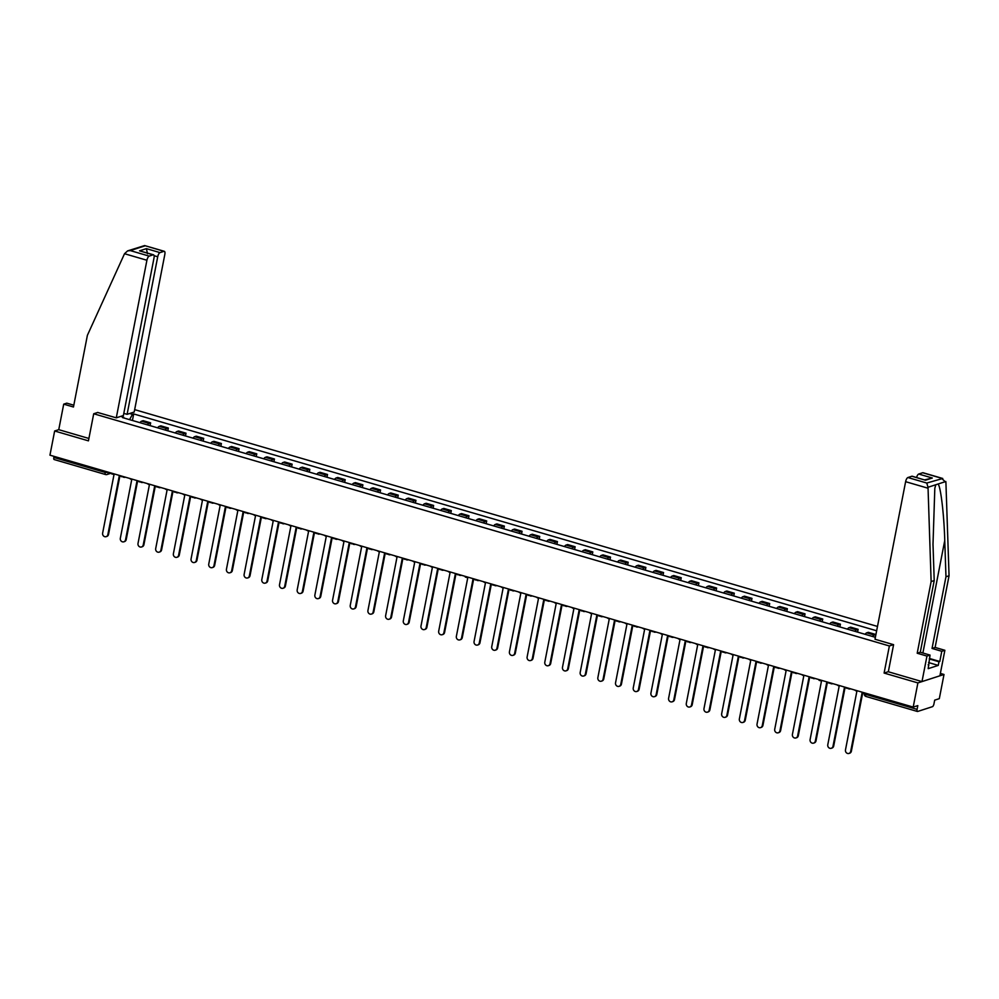 <?xml version="1.0" encoding="UTF-8"?>
<svg xmlns="http://www.w3.org/2000/svg" width="999" height="999" viewBox="0 0 999 999"><rect width="100%" height="100%" fill="white"/><g stroke="black" fill="none" stroke-linecap="round" stroke-linejoin="round"><path stroke-width="1.5" d="M877.484 626.435L134.665 409.64M888.336 671.69L884.103 673.064L917.894 682.916L944.005 674.475L940.371 673.413M944.005 674.475L939.31 698.651L934.689 700.149L933.953 703.908A2.535 0.937 106.3 0 1 932.442 706.68L917.656 711.463A2.535 0.937 106.3 0 1 917.419 711.475L866.058 696.478A2.535 0.937 -73.7 0 1 865.721 694.38L917.082 709.365A2.535 0.937 106.3 0 0 917.419 711.475M73.814 405.207L66.796 403.159L63.711 404.158L58.754 429.67L54.645 430.994L49.95 455.169L913.198 707.092L917.894 682.916M884.103 673.064L889.372 645.966L93.706 413.761L88.436 440.846L54.645 430.994M54.408 459.528A2.535 0.937 -73.7 0 1 54.171 459.54A2.535 0.937 -73.7 0 1 53.846 457.442L105.195 472.427L109.316 472.49M54.046 456.368L53.846 457.442M917.082 709.365L917.819 705.606L913.198 707.092M872.614 636.5A5.844 2.148 -73.7 0 1 874.2 635.014L875.798 634.502L868.318 632.317L866.72 632.829A5.844 2.148 106.3 0 0 865.122 634.315M875.261 637.275L875.798 634.502M854.919 631.331A5.844 2.148 -73.7 0 1 856.518 629.857L858.104 629.333L850.624 627.147L849.038 627.672A5.844 2.148 106.3 0 0 847.439 629.158M857.567 632.105L858.104 629.333M837.237 626.173A5.844 2.148 -73.7 0 1 838.835 624.687L840.421 624.175L832.941 621.99L831.343 622.502A5.844 2.148 106.3 0 0 829.757 623.988M839.884 626.947L840.421 624.175M819.555 621.016A5.844 2.148 -73.7 0 1 821.141 619.53L822.739 619.018L815.246 616.833L813.661 617.345A5.844 2.148 106.3 0 0 812.062 618.831M822.202 621.79L822.739 619.018M801.86 615.846A5.844 2.148 -73.7 0 1 803.458 614.373L805.044 613.848L797.564 611.663L795.978 612.187A5.844 2.148 106.3 0 0 794.38 613.673M804.507 616.62L805.044 613.848M784.178 610.689A5.844 2.148 -73.7 0 1 785.763 609.203L787.362 608.691L779.882 606.505L778.283 607.017A5.844 2.148 106.3 0 0 776.698 608.503M786.825 611.463L787.362 608.691M766.495 605.531A5.844 2.148 -73.7 0 1 768.081 604.045L769.68 603.533L762.187 601.348L760.601 601.86A5.844 2.148 106.3 0 0 759.003 603.346M769.143 606.306L769.68 603.533M748.8 600.362A5.844 2.148 -73.7 0 1 750.399 598.876L751.985 598.364L744.505 596.178L742.919 596.703A5.844 2.148 106.3 0 0 741.32 598.176M751.448 601.136L751.985 598.364M731.118 595.204A5.844 2.148 -73.7 0 1 732.704 593.718L734.302 593.206L726.822 591.021L725.224 591.533A5.844 2.148 106.3 0 0 723.638 593.019M733.766 595.978L734.302 593.206M713.423 590.047A5.844 2.148 -73.7 0 1 715.022 588.561L716.62 588.036L709.128 585.864L707.542 586.376A5.844 2.148 106.3 0 0 705.943 587.862M716.071 590.821L716.62 588.036M695.741 584.877A5.844 2.148 -73.7 0 1 697.339 583.391L698.925 582.879L691.445 580.694L689.847 581.218A5.844 2.148 106.3 0 0 688.261 582.692M698.388 585.651L698.925 582.879M678.059 579.72A5.844 2.148 -73.7 0 1 679.645 578.234L681.243 577.722L673.763 575.536L672.165 576.048A5.844 2.148 106.3 0 0 670.579 577.534M680.706 580.494L681.243 577.722M660.364 574.562A5.844 2.148 -73.7 0 1 661.962 573.076L663.561 572.552L656.068 570.379L654.482 570.891A5.844 2.148 106.3 0 0 652.884 572.377M663.011 575.324L663.561 572.552M642.682 569.393A5.844 2.148 -73.7 0 1 644.28 567.907L645.866 567.395L638.386 565.209L636.788 565.721A5.844 2.148 106.3 0 0 635.202 567.207M645.329 570.167L645.866 567.395M624.999 564.235A5.844 2.148 -73.7 0 1 626.585 562.749L628.184 562.237L620.704 560.052L619.105 560.564A5.844 2.148 106.3 0 0 617.507 562.05M627.647 565.009L628.184 562.237M607.305 559.078A5.844 2.148 -73.7 0 1 608.903 557.592L610.501 557.067L603.009 554.895L601.423 555.407A5.844 2.148 106.3 0 0 599.825 556.893M609.952 559.84L610.501 557.067M589.622 553.908A5.844 2.148 -73.7 0 1 591.221 552.422L592.807 551.91L585.327 549.725L583.728 550.237A5.844 2.148 106.3 0 0 582.142 551.723M592.27 554.682L592.807 551.91M571.94 548.751A5.844 2.148 -73.7 0 1 573.526 547.265L575.124 546.753L567.644 544.567L566.046 545.079A5.844 2.148 106.3 0 0 564.447 546.565M574.587 549.525L575.124 546.753M554.245 543.593A5.844 2.148 -73.7 0 1 555.844 542.107L557.43 541.583L549.949 539.398L548.364 539.922A5.844 2.148 106.3 0 0 546.765 541.408M556.893 544.355L557.43 541.583M536.563 538.424A5.844 2.148 -73.7 0 1 538.161 536.938L539.747 536.426L532.267 534.24L530.669 534.752A5.844 2.148 106.3 0 0 529.083 536.238M539.21 539.198L539.747 536.426M518.881 533.266A5.844 2.148 -73.7 0 1 520.467 531.78L522.065 531.268L514.585 529.083L512.986 529.595A5.844 2.148 106.3 0 0 511.388 531.081M521.528 534.04L522.065 531.268M501.186 528.096A5.844 2.148 -73.7 0 1 502.784 526.623L504.37 526.098L496.89 523.913L495.304 524.438A5.844 2.148 106.3 0 0 493.706 525.924M503.833 528.871L504.37 526.098M483.504 522.939A5.844 2.148 -73.7 0 1 485.102 521.453L486.688 520.941L479.208 518.756L477.609 519.268A5.844 2.148 106.3 0 0 476.024 520.754M486.151 523.713L486.688 520.941M465.821 517.782A5.844 2.148 -73.7 0 1 467.407 516.296L469.006 515.784L461.526 513.598L459.927 514.11A5.844 2.148 106.3 0 0 458.329 515.596M468.469 518.556L469.006 515.784M448.126 512.612A5.844 2.148 -73.7 0 1 449.725 511.138L451.311 510.614L443.831 508.429L442.245 508.953A5.844 2.148 106.3 0 0 440.646 510.439M450.774 513.386L451.311 510.614M430.444 507.455A5.844 2.148 -73.7 0 1 432.03 505.969L433.628 505.457L426.148 503.271L424.55 503.783A5.844 2.148 106.3 0 0 422.964 505.269M433.091 508.229L433.628 505.457M412.762 502.297A5.844 2.148 -73.7 0 1 414.348 500.811L415.946 500.299L408.454 498.114L406.868 498.626A5.844 2.148 106.3 0 0 405.269 500.112M415.409 503.071L415.946 500.299M395.067 497.127A5.844 2.148 -73.7 0 1 396.665 495.641L398.251 495.129L390.771 492.944L389.185 493.469A5.844 2.148 106.3 0 0 387.587 494.955M397.714 497.902L398.251 495.129M377.385 491.97A5.844 2.148 -73.7 0 1 378.971 490.484L380.569 489.972L373.089 487.787L371.491 488.299A5.844 2.148 106.3 0 0 369.905 489.785M380.032 492.744L380.569 489.972M359.69 486.813A5.844 2.148 -73.7 0 1 361.288 485.327L362.887 484.815L355.394 482.629L353.808 483.141A5.844 2.148 106.3 0 0 352.21 484.627M362.337 487.587L362.887 484.815M342.008 481.643A5.844 2.148 -73.7 0 1 343.606 480.157L345.192 479.645L337.712 477.46L336.114 477.984A5.844 2.148 106.3 0 0 334.528 479.458M344.655 482.417L345.192 479.645M324.325 476.486A5.844 2.148 -73.7 0 1 325.911 475L327.51 474.488L320.03 472.302L318.431 472.814A5.844 2.148 106.3 0 0 316.845 474.3M326.973 477.26L327.51 474.488M306.631 471.328A5.844 2.148 -73.7 0 1 308.229 469.842L309.827 469.318L302.335 467.145L300.749 467.657A5.844 2.148 106.3 0 0 299.151 469.143M309.278 472.102L309.827 469.318M288.948 466.158A5.844 2.148 -73.7 0 1 290.547 464.672L292.133 464.16L284.653 461.975L283.054 462.5A5.844 2.148 106.3 0 0 281.468 463.973M291.596 466.933L292.133 464.16M271.266 461.001A5.844 2.148 -73.7 0 1 272.852 459.515L274.45 459.003L266.97 456.818L265.372 457.33A5.844 2.148 106.3 0 0 263.773 458.816M273.913 461.775L274.45 459.003M253.571 455.844A5.844 2.148 -73.7 0 1 255.17 454.358L256.768 453.833L249.275 451.66L247.69 452.172A5.844 2.148 106.3 0 0 246.091 453.658M256.219 456.605L256.768 453.833M235.889 450.674A5.844 2.148 -73.7 0 1 237.487 449.188L239.073 448.676L231.593 446.491L229.995 447.003A5.844 2.148 106.3 0 0 228.409 448.489M238.536 451.448L239.073 448.676M218.207 445.517A5.844 2.148 -73.7 0 1 219.792 444.031L221.391 443.519L213.911 441.333L212.312 441.845A5.844 2.148 106.3 0 0 210.714 443.331M220.854 446.291L221.391 443.519M200.512 440.359A5.844 2.148 -73.7 0 1 202.11 438.873L203.696 438.349L196.216 436.176L194.63 436.688A5.844 2.148 106.3 0 0 193.032 438.174M203.159 441.121L203.696 438.349M182.829 435.189A5.844 2.148 -73.7 0 1 184.428 433.703L186.014 433.191L178.534 431.006L176.935 431.518A5.844 2.148 106.3 0 0 175.349 433.004M185.477 435.964L186.014 433.191M165.147 430.032A5.844 2.148 -73.7 0 1 166.733 428.546L168.332 428.034L160.851 425.849L159.253 426.361A5.844 2.148 106.3 0 0 157.655 427.847M167.795 430.806L168.332 428.034M147.452 424.875A5.844 2.148 -73.7 0 1 149.051 423.389L150.637 422.864L143.157 420.679L141.571 421.203A5.844 2.148 106.3 0 0 139.972 422.689M150.1 425.636L150.637 422.864M123.913 417.994L123.689 417.182L122.452 417.57L875.374 637.3M123.689 417.182L120.854 416.346M129.62 413.511L132.455 414.335L129.558 419.642M876.647 630.769L133.691 413.936L132.455 414.335M97.802 412.437L93.706 413.761M893.481 644.642L889.372 645.966M132.417 420.479L133.691 413.936M854.545 689.984L856.855 691.345L845.479 749.899A2.922 2.635 -107.9 0 0 848.988 753.433A2.922 2.635 -107.9 0 0 850.686 751.423L851.373 751.198A2.922 2.635 72.1 0 1 849.312 753.308M850.686 751.423L862.075 692.869L864.285 693.506M851.373 751.198L862.674 693.044M929.382 658.453L939.797 661.488L941.782 651.286L932.042 648.438L945.966 576.76L949.05 575.761L945.916 482.417L941.558 478.259L922.676 472.752A3.809 1.399 -73.7 0 1 923.039 472.739L942.744 478.484L926.772 483.041L928.021 487.262L931.13 581.555L934.215 580.569L920.279 652.247L930.032 655.082L928.183 668.668L938.261 665.409L938.973 661.763L929.282 658.94M945.966 576.76L944.754 540.496C944.055 514.685 940.721 486.575 938.061 484.016L935.788 484.752L934.814 488.374L933.004 544.293L934.215 580.569M941.782 651.286L944.867 650.287L939.909 675.799L921.99 681.593L888.323 671.765L893.593 644.68L874.999 639.248L905.618 481.68A3.809 1.399 -73.7 0 1 907.904 477.534L911.862 476.248A3.809 1.399 -73.7 0 1 912.224 476.236L925.474 480.219L911.862 476.248M932.042 648.438L935.114 647.439L944.867 650.287M949.05 575.761L935.114 647.439M931.13 581.555L917.207 653.234L926.96 656.081L930.032 655.082M926.96 656.081L921.99 681.593M939.797 661.488L938.973 661.763M917.207 653.234L920.279 652.247M916.595 477.51A3.809 1.399 -73.7 0 1 918.705 474.038L922.676 472.752M928.146 664.81L928.883 665.022M938.261 665.409L928.583 662.574M918.705 474.038L932.317 478.009L924.712 479.87M124.525 253.721L127.61 250.886L130.307 250.599L149.188 256.106A3.809 1.399 106.3 0 0 146.915 260.252L124.525 253.721L87.388 335.327L73.464 407.005L63.711 404.158M123.801 413.374L127.098 414.335L134.191 412.038L164.823 254.458A3.809 1.399 106.3 0 0 164.323 251.311A3.809 1.399 106.3 0 0 163.961 251.323L160.002 252.61A3.809 1.399 106.3 0 0 157.717 256.755L154.096 255.707M127.098 414.335L157.717 256.755M97.677 412.475L116.284 417.832L123.389 415.534L154.008 257.954A3.809 1.399 106.3 0 0 153.509 254.807A3.809 1.399 106.3 0 0 153.159 254.82L149.188 256.106M116.284 417.832L146.915 260.252M58.754 429.67L88.899 438.461M147.515 253.783L146.391 248.639L160.002 252.61M153.159 254.82L139.548 250.849L153.509 254.807M163.961 251.323L144.618 245.567L127.61 250.886M836.862 684.827L839.172 686.176L827.784 744.742A2.922 2.635 -107.9 0 0 831.293 748.276A2.922 2.635 -107.9 0 0 833.004 746.253L833.69 746.041A2.922 2.635 72.1 0 1 831.63 748.139M833.004 746.253L844.392 687.699L847.539 687.999M846.952 687.762L846.827 688.411M833.69 746.041L844.992 687.874M819.18 679.657L819.043 680.307L821.49 681.018L810.102 739.572A2.922 2.635 -107.9 0 0 813.611 743.119A2.922 2.635 -107.9 0 0 815.321 741.096L815.996 740.871A2.922 2.635 72.1 0 1 813.948 742.981M815.321 741.096L826.697 682.542L829.857 682.841M829.27 682.604L829.133 683.254M815.996 740.871L827.309 682.717M801.485 674.5L803.795 675.861L792.419 734.415A2.922 2.635 -107.9 0 0 795.928 737.949A2.922 2.635 -107.9 0 0 797.627 735.938L798.313 735.714A2.922 2.635 72.1 0 1 796.253 737.824M797.627 735.938L809.015 677.372L812.175 677.672M811.575 677.447L811.45 678.084M798.313 735.714L809.615 677.559M783.803 669.33L786.113 670.691L774.725 729.258A2.922 2.635 -107.9 0 0 778.233 732.791A2.922 2.635 -107.9 0 0 779.944 730.769L780.619 730.556A2.922 2.635 72.1 0 1 778.571 732.654M779.944 730.769L791.333 672.215L794.48 672.514M793.893 672.277L793.768 672.926M780.619 730.556L791.932 672.389M766.108 664.173L768.431 665.534L757.042 724.088A2.922 2.635 -107.9 0 0 760.551 727.634A2.922 2.635 -107.9 0 0 762.262 725.611L762.936 725.386A2.922 2.635 72.1 0 1 760.876 727.497M762.262 725.611L773.638 667.057L776.797 667.357M776.211 667.12L776.073 667.769M762.936 725.386L774.237 667.232M748.426 659.015L750.736 660.376L739.36 718.93A2.922 2.635 -107.9 0 0 742.869 722.464A2.922 2.635 -107.9 0 0 744.567 720.454L745.254 720.229A2.922 2.635 72.1 0 1 743.194 722.339M744.567 720.454L755.956 661.887L759.103 662.187M758.516 661.962L758.391 662.599M745.254 720.229L756.555 662.075M730.744 653.846L733.054 655.207L721.665 713.761A2.922 2.635 -107.9 0 0 725.174 717.307A2.922 2.635 -107.9 0 0 726.885 715.284L727.559 715.072A2.922 2.635 72.1 0 1 725.511 717.17M726.885 715.284L738.273 656.73L741.42 657.03M740.833 656.793L740.709 657.442M727.559 715.072L738.873 656.905M713.049 648.688L715.371 650.049L703.983 708.603A2.922 2.635 -107.9 0 0 707.492 712.15A2.922 2.635 -107.9 0 0 709.203 710.127L709.877 709.902A2.922 2.635 72.1 0 1 707.816 712.012M709.203 710.127L720.579 651.573L723.738 651.872M723.139 651.635L723.014 652.285M709.877 709.902L721.178 651.748M695.366 643.531L697.677 644.892L686.301 703.446A2.922 2.635 -107.9 0 0 689.809 706.98A2.922 2.635 -107.9 0 0 691.508 704.969L692.195 704.745A2.922 2.635 72.1 0 1 690.134 706.842M691.508 704.969L702.896 646.403L706.043 646.703M705.456 646.478L705.331 647.115M692.195 704.745L703.496 646.578M677.684 638.361L679.994 639.722L668.606 698.276A2.922 2.635 -107.9 0 0 672.115 701.822A2.922 2.635 -107.9 0 0 673.826 699.799L674.5 699.587A2.922 2.635 72.1 0 1 672.452 701.685M673.826 699.799L685.202 641.246L688.361 641.545M687.774 641.308L687.649 641.957M674.5 699.587L685.814 641.42M659.989 633.204L662.312 634.565L650.923 693.119A2.922 2.635 -107.9 0 0 654.432 696.665A2.922 2.635 -107.9 0 0 656.143 694.642L656.818 694.417A2.922 2.635 72.1 0 1 654.757 696.528M656.143 694.642L667.519 636.088L670.679 636.388M670.079 636.151L669.954 636.8M656.818 694.417L668.119 636.263M642.307 628.046L644.617 629.395L633.241 687.961A2.922 2.635 -107.9 0 0 636.738 691.495A2.922 2.635 -107.9 0 0 638.448 689.485L639.135 689.26A2.922 2.635 72.1 0 1 637.075 691.358M638.448 689.485L649.837 630.918L652.984 631.218M652.397 630.981L652.272 631.63M639.135 689.26L650.436 631.093M624.625 622.877L626.935 624.238L615.546 682.792A2.922 2.635 -107.9 0 0 619.055 686.338A2.922 2.635 -107.9 0 0 620.766 684.315L621.44 684.103A2.922 2.635 72.1 0 1 619.392 686.201M620.766 684.315L632.142 625.761L635.302 626.061M634.715 625.824L634.59 626.473M621.44 684.103L632.754 625.936M606.93 617.719L609.24 619.08L597.864 677.634A2.922 2.635 -107.9 0 0 601.373 681.181A2.922 2.635 -107.9 0 0 603.084 679.158L603.758 678.933A2.922 2.635 72.1 0 1 601.698 681.043M603.084 679.158L614.46 620.604L617.619 620.903M617.02 620.666L616.895 621.316M603.758 678.933L615.059 620.779M589.248 612.562L591.558 613.91L580.182 672.477A2.922 2.635 -107.9 0 0 583.678 676.011A2.922 2.635 -107.9 0 0 585.389 674L586.076 673.776A2.922 2.635 72.1 0 1 584.015 675.873M585.389 674L596.778 615.434L599.924 615.734M599.338 615.496L599.213 616.146M586.076 673.776L597.377 615.609M571.565 607.392L573.876 608.753L562.487 667.307A2.922 2.635 -107.9 0 0 565.996 670.853A2.922 2.635 -107.9 0 0 567.707 668.831L568.381 668.618A2.922 2.635 72.1 0 1 566.333 670.716M567.707 668.831L579.083 610.277L582.242 610.576M581.655 610.339L581.53 610.988M568.381 668.618L579.695 610.451M553.871 602.235L556.181 603.596L544.805 662.15A2.922 2.635 -107.9 0 0 548.314 665.696A2.922 2.635 -107.9 0 0 550.024 663.673L550.699 663.448A2.922 2.635 72.1 0 1 548.638 665.559M550.024 663.673L561.401 605.119L564.56 605.419M563.96 605.182L563.836 605.831M550.699 663.448L562 605.294M536.188 597.077L538.498 598.426L527.122 656.992A2.922 2.635 -107.9 0 0 530.619 660.526A2.922 2.635 -107.9 0 0 532.33 658.516L533.016 658.291A2.922 2.635 72.1 0 1 530.956 660.389M532.33 658.516L543.718 599.949L546.865 600.249M546.278 600.012L546.153 600.661M533.016 658.291L544.318 600.124M518.506 591.908L520.816 593.269L509.428 651.823A2.922 2.635 -107.9 0 0 512.937 655.369A2.922 2.635 -107.9 0 0 514.647 653.346L515.322 653.134A2.922 2.635 72.1 0 1 513.274 655.232M514.647 653.346L526.023 594.792L529.183 595.092M528.596 594.855L528.471 595.504M515.322 653.134L526.635 594.967M500.811 586.75L503.121 588.111L491.745 646.665A2.922 2.635 -107.9 0 0 495.254 650.212A2.922 2.635 -107.9 0 0 496.965 648.189L497.639 647.964A2.922 2.635 72.1 0 1 495.579 650.074M496.965 648.189L508.341 589.635L511.5 589.922M510.901 589.697L510.776 590.347M497.639 647.964L508.941 589.81M483.129 581.593L485.439 582.941L474.063 641.508A2.922 2.635 -107.9 0 0 477.559 645.042A2.922 2.635 -107.9 0 0 479.27 643.019L479.957 642.807A2.922 2.635 72.1 0 1 477.897 644.904M479.27 643.019L490.659 584.465L493.806 584.765M493.219 584.527L493.094 585.177M479.957 642.807L491.258 584.64M465.447 576.423L465.309 577.072L467.757 577.784L456.368 636.338A2.922 2.635 -107.9 0 0 459.877 639.884A2.922 2.635 -107.9 0 0 461.588 637.861L462.262 637.649A2.922 2.635 72.1 0 1 460.214 639.747M461.588 637.861L472.964 579.308L476.123 579.607M475.536 579.37L475.412 580.019M462.262 637.649L473.576 579.482M447.752 571.266L450.062 572.627L438.686 631.181A2.922 2.635 -107.9 0 0 442.195 634.715A2.922 2.635 -107.9 0 0 443.893 632.704L444.58 632.479A2.922 2.635 72.1 0 1 442.52 634.59M443.893 632.704L455.282 574.15L458.441 574.437M457.842 574.213L457.717 574.85M444.58 632.479L455.881 574.325M430.07 566.096L432.38 567.457L420.991 626.023A2.922 2.635 -107.9 0 0 424.5 629.557A2.922 2.635 -107.9 0 0 426.211 627.534L426.885 627.322A2.922 2.635 72.1 0 1 424.837 629.42M426.211 627.534L437.599 568.98L440.746 569.28M440.159 569.043L440.035 569.692M426.885 627.322L438.199 569.155M412.375 560.938L414.697 562.3L403.309 620.854A2.922 2.635 -107.9 0 0 406.818 624.4A2.922 2.635 -107.9 0 0 408.529 622.377L409.203 622.152A2.922 2.635 72.1 0 1 407.142 624.263M408.529 622.377L419.905 563.823L423.064 564.123M422.477 563.886L422.34 564.535M409.203 622.152L420.504 563.998M394.692 555.781L397.003 557.142L385.626 615.696A2.922 2.635 -107.9 0 0 389.135 619.23A2.922 2.635 -107.9 0 0 390.834 617.22L391.521 616.995A2.922 2.635 72.1 0 1 389.46 619.105M390.834 617.22L402.222 558.653L405.369 558.953M404.782 558.728L404.657 559.365M391.521 616.995L402.822 558.841M377.01 550.611L379.32 551.972L367.932 610.526A2.922 2.635 -107.9 0 0 371.441 614.073A2.922 2.635 -107.9 0 0 373.151 612.05L373.826 611.838A2.922 2.635 72.1 0 1 371.778 613.935M373.151 612.05L384.54 553.496L387.687 553.796M387.1 553.558L386.975 554.208M373.826 611.838L385.139 553.671M359.315 545.454L361.638 546.815L350.249 605.369A2.922 2.635 -107.9 0 0 353.758 608.915A2.922 2.635 -107.9 0 0 355.469 606.893L356.144 606.668A2.922 2.635 72.1 0 1 354.083 608.778M355.469 606.893L366.845 548.339L370.005 548.638M369.405 548.401L369.28 549.05M356.144 606.668L367.445 548.513M341.633 540.297L343.943 541.658L332.567 600.212A2.922 2.635 -107.9 0 0 336.076 603.746A2.922 2.635 -107.9 0 0 337.774 601.735L338.461 601.51A2.922 2.635 72.1 0 1 336.401 603.621M337.774 601.735L349.163 543.169L352.31 543.468M351.723 543.244L351.598 543.881M338.461 601.51L349.762 543.344M323.951 535.127L326.261 536.488L314.872 595.042A2.922 2.635 -107.9 0 0 318.381 598.588A2.922 2.635 -107.9 0 0 320.092 596.565L320.766 596.353A2.922 2.635 72.1 0 1 318.718 598.451M320.092 596.565L331.481 538.011L334.628 538.311M334.041 538.074L333.916 538.723M320.766 596.353L332.08 538.186M306.256 529.97L308.579 531.331L297.19 589.885A2.922 2.635 -107.9 0 0 300.699 593.431A2.922 2.635 -107.9 0 0 302.41 591.408L303.084 591.183A2.922 2.635 72.1 0 1 301.024 593.294M302.41 591.408L313.786 532.854L316.945 533.154M316.346 532.917L316.221 533.566M303.084 591.183L314.385 533.029M288.574 524.812L290.884 526.161L279.508 584.727A2.922 2.635 -107.9 0 0 283.017 588.261A2.922 2.635 -107.9 0 0 284.715 586.251L285.402 586.026A2.922 2.635 72.1 0 1 283.341 588.124M284.715 586.251L296.104 527.684L299.25 527.984M298.664 527.759L298.539 528.396M285.402 586.026L296.703 527.859M270.891 519.642L273.202 521.003L261.813 579.557A2.922 2.635 -107.9 0 0 265.322 583.104A2.922 2.635 -107.9 0 0 267.033 581.081L267.707 580.869A2.922 2.635 72.1 0 1 265.659 582.966M267.033 581.081L278.409 522.527L281.568 522.827M280.981 522.589L280.856 523.239M267.707 580.869L279.021 522.702M253.197 514.485L255.507 515.846L244.131 574.4A2.922 2.635 -107.9 0 0 247.64 577.946A2.922 2.635 -107.9 0 0 249.35 575.923L250.025 575.699A2.922 2.635 72.1 0 1 247.964 577.809M249.35 575.923L260.727 517.37L263.886 517.669M263.286 517.432L263.162 518.081M250.025 575.699L261.326 517.544M235.514 509.328L237.824 510.676L226.448 569.243A2.922 2.635 -107.9 0 0 229.945 572.777A2.922 2.635 -107.9 0 0 231.656 570.766L232.342 570.541A2.922 2.635 72.1 0 1 230.282 572.639M231.656 570.766L243.044 512.2L246.191 512.499M245.604 512.262L245.479 512.912M232.342 570.541L243.644 512.375M217.832 504.158L220.142 505.519L208.754 564.073A2.922 2.635 -107.9 0 0 212.263 567.619A2.922 2.635 -107.9 0 0 213.973 565.596L214.648 565.384A2.922 2.635 72.1 0 1 212.6 567.482M213.973 565.596L225.349 507.042L228.509 507.342M227.922 507.105L227.797 507.754M214.648 565.384L225.961 507.217M200.137 499.001L202.447 500.362L191.071 558.916A2.922 2.635 -107.9 0 0 194.58 562.462A2.922 2.635 -107.9 0 0 196.291 560.439L196.965 560.214A2.922 2.635 72.1 0 1 194.905 562.325M196.291 560.439L207.667 501.885L210.826 502.185M210.227 501.948L210.102 502.597M196.965 560.214L208.267 502.06M182.455 493.843L184.765 495.192L173.389 553.758A2.922 2.635 -107.9 0 0 176.885 557.292A2.922 2.635 -107.9 0 0 178.596 555.282L179.283 555.057A2.922 2.635 72.1 0 1 177.223 557.155M178.596 555.282L189.985 496.715L193.132 497.015M192.545 496.778L192.42 497.427M179.283 555.057L190.584 496.89M164.773 488.673L167.083 490.034L155.694 548.588A2.922 2.635 -107.9 0 0 159.203 552.135A2.922 2.635 -107.9 0 0 160.914 550.112L161.588 549.9A2.922 2.635 72.1 0 1 159.54 551.997M160.914 550.112L172.29 491.558L175.449 491.858M174.862 491.62L174.738 492.27M161.588 549.9L172.902 491.733M147.078 483.516L149.388 484.877L138.012 543.431A2.922 2.635 -107.9 0 0 141.521 546.977A2.922 2.635 -107.9 0 0 143.232 544.954L143.906 544.73A2.922 2.635 72.1 0 1 141.846 546.84M143.232 544.954L154.608 486.401L157.767 486.688M157.168 486.463L157.043 487.112M143.906 544.73L155.207 486.575M129.395 478.359L131.706 479.707L120.33 538.274A2.922 2.635 -107.9 0 0 123.826 541.808A2.922 2.635 -107.9 0 0 125.537 539.785L126.224 539.572A2.922 2.635 72.1 0 1 124.163 541.67M125.537 539.785L136.925 481.231L140.072 481.53M139.485 481.293L139.361 481.943M126.224 539.572L137.525 481.406M111.713 473.189L111.576 473.838L114.023 474.55L102.635 533.104A2.922 2.635 -107.9 0 0 106.144 536.65A2.922 2.635 -107.9 0 0 107.855 534.627L108.529 534.415A2.922 2.635 72.1 0 1 106.481 536.513M107.855 534.627L119.231 476.073L122.39 476.373M121.803 476.136L121.678 476.785M108.529 534.415L119.843 476.248M108.604 472.29L108.516 472.752A2.535 2.285 -107.9 0 1 105.769 474.525A2.535 0.937 -73.7 0 1 105.532 474.525A2.535 0.937 -73.7 0 1 105.195 472.427L105.407 471.353M159.253 426.361L166.733 428.546M176.935 431.518L184.428 433.703M194.63 436.688L202.11 438.873M212.312 441.845L219.792 444.031M229.995 447.003L237.487 449.188M247.69 452.172L255.17 454.358M265.372 457.33L272.852 459.515M283.054 462.5L290.547 464.672M300.749 467.657L308.229 469.842M318.431 472.814L325.911 475M336.114 477.984L343.606 480.157M353.808 483.141L361.288 485.327M371.491 488.299L378.971 490.484M389.185 493.469L396.665 495.641M406.868 498.626L414.348 500.811M424.55 503.783L432.03 505.969M442.245 508.953L449.725 511.138M459.927 514.11L467.407 516.296M477.609 519.268L485.102 521.453M495.304 524.438L502.784 526.623M512.986 529.595L520.467 531.78M530.669 534.752L538.161 536.938M548.364 539.922L555.844 542.107M566.046 545.079L573.526 547.265M583.728 550.237L591.221 552.422M601.423 555.407L608.903 557.592M619.105 560.564L626.585 562.749M636.788 565.721L644.28 567.907M654.482 570.891L661.962 573.076M672.165 576.048L679.645 578.234M689.847 581.218L697.339 583.391M707.542 586.376L715.022 588.561M725.224 591.533L732.704 593.718M742.919 596.703L750.399 598.876M760.601 601.86L768.081 604.045M778.283 607.017L785.763 609.203M795.978 612.187L803.458 614.373M813.661 617.345L821.141 619.53M831.343 622.502L838.835 624.687M849.038 627.672L856.518 629.857M866.72 632.829L874.2 635.014M141.571 421.203L149.051 423.389M847.489 687.924A2.535 2.535 0 0 0 850.336 688.873L850.524 688.811A2.535 2.285 72.1 0 1 849.088 688.885M829.794 682.754A2.535 2.535 0 0 0 832.654 683.703L832.841 683.641A2.535 2.285 72.1 0 1 831.393 683.716M812.112 677.597A2.535 2.535 0 0 0 814.959 678.546L815.147 678.483A2.535 2.285 72.1 0 1 813.71 678.558M794.43 672.439A2.535 2.535 0 0 0 797.277 673.388L797.464 673.326A2.535 2.285 72.1 0 1 796.028 673.401M776.735 667.27A2.535 2.535 0 0 0 779.595 668.219L779.782 668.156A2.535 2.285 72.1 0 1 778.333 668.231M762.075 662.999A2.535 2.285 72.1 0 1 760.651 663.074M741.358 656.955A2.535 2.535 0 0 0 744.218 657.904L744.405 657.841A2.535 2.285 72.1 0 1 742.969 657.916M723.676 651.785A2.535 2.535 0 0 0 726.535 652.734L726.723 652.672A2.535 2.285 72.1 0 1 725.274 652.747M705.993 646.628A2.535 2.535 0 0 0 708.84 647.577L709.028 647.514A2.535 2.285 72.1 0 1 707.592 647.589M691.333 642.345A2.535 2.285 72.1 0 1 689.909 642.419M670.616 636.301A2.535 2.535 0 0 0 673.476 637.25L673.663 637.187A2.535 2.285 72.1 0 1 672.215 637.262M652.934 631.143A2.535 2.535 0 0 0 655.781 632.092L655.968 632.03A2.535 2.285 72.1 0 1 654.532 632.105M635.239 625.986A2.535 2.535 0 0 0 638.099 626.922L638.286 626.873A2.535 2.285 72.1 0 1 636.85 626.935M617.557 620.816A2.535 2.535 0 0 0 620.416 621.765L620.591 621.703A2.535 2.285 72.1 0 1 619.155 621.778M599.875 615.659A2.535 2.535 0 0 0 602.722 616.608L602.909 616.545A2.535 2.285 72.1 0 1 601.473 616.62M582.18 610.501A2.535 2.535 0 0 0 585.039 611.438L585.227 611.388A2.535 2.285 72.1 0 1 583.778 611.45M567.519 606.218A2.535 2.285 72.1 0 1 566.096 606.293M546.815 600.174A2.535 2.535 0 0 0 549.662 601.123L549.85 601.061A2.535 2.285 72.1 0 1 548.414 601.136M529.12 595.017A2.535 2.535 0 0 0 531.98 595.953L532.167 595.904A2.535 2.285 72.1 0 1 530.719 595.966M511.438 589.847A2.535 2.535 0 0 0 514.298 590.796L514.473 590.734A2.535 2.285 72.1 0 1 513.036 590.809M496.778 585.576A2.535 2.285 72.1 0 1 495.354 585.651M476.061 579.52A2.535 2.535 0 0 0 478.921 580.469L479.108 580.419A2.535 2.285 72.1 0 1 477.659 580.481M458.379 574.363A2.535 2.535 0 0 0 461.226 575.312L461.413 575.249A2.535 2.285 72.1 0 1 459.977 575.324M443.718 570.079A2.535 2.285 72.1 0 1 442.295 570.167M426.036 564.922A2.535 2.285 72.1 0 1 424.6 564.997M405.319 558.878A2.535 2.535 0 0 0 408.166 559.827L408.354 559.765A2.535 2.285 72.1 0 1 406.918 559.84M390.659 554.595A2.535 2.285 72.1 0 1 389.235 554.682M372.964 549.438A2.535 2.285 72.1 0 1 371.541 549.512M352.26 543.394A2.535 2.535 0 0 0 355.107 544.343L355.294 544.28A2.535 2.285 72.1 0 1 353.858 544.355M337.6 539.11A2.535 2.285 72.1 0 1 336.176 539.198M316.883 533.066A2.535 2.535 0 0 0 319.742 534.015L319.93 533.953A2.535 2.285 72.1 0 1 318.481 534.028M302.222 528.796A2.535 2.285 72.1 0 1 300.799 528.871M284.54 523.626A2.535 2.285 72.1 0 1 283.117 523.701M263.823 517.582A2.535 2.535 0 0 0 266.683 518.531L266.87 518.469A2.535 2.285 72.1 0 1 265.422 518.543M246.141 512.425A2.535 2.535 0 0 0 248.988 513.374L249.176 513.311A2.535 2.285 72.1 0 1 247.74 513.386M231.481 508.141A2.535 2.285 72.1 0 1 230.045 508.216M210.764 502.097A2.535 2.535 0 0 0 213.624 503.046L213.798 502.984A2.535 2.285 72.1 0 1 212.362 503.059M193.082 496.94A2.535 2.535 0 0 0 195.929 497.889L196.116 497.827A2.535 2.285 72.1 0 1 194.68 497.902M178.421 492.657A2.535 2.285 72.1 0 1 176.985 492.732M157.705 486.613A2.535 2.535 0 0 0 160.564 487.562L160.739 487.5A2.535 2.285 72.1 0 1 159.303 487.574M140.022 481.456A2.535 2.535 0 0 0 142.869 482.405L143.057 482.342A2.535 2.285 72.1 0 1 141.621 482.417M125.362 477.172A2.535 2.285 72.1 0 1 123.926 477.247M864.497 693.381L865.721 694.38L865.933 693.306M866.295 696.478A2.535 0.937 -73.7 0 1 866.058 696.478A2.535 2.535 0 0 1 864.272 693.556L864.41 692.856M945.841 481.506L938.061 484.016M935.788 484.752L928.021 487.262M932.317 478.009L925.474 480.219M907.904 477.534L926.772 483.041M928.009 488.211L905.618 481.68M922.889 652.996L944.754 540.496M145.092 245.816L130.307 250.599M139.548 250.849L146.391 248.639M759.053 662.112A2.535 2.535 0 0 0 761.9 663.061L762.087 662.999M688.299 641.47A2.535 2.535 0 0 0 691.158 642.419L691.345 642.357M564.497 605.332A2.535 2.535 0 0 0 567.357 606.281L567.532 606.218M493.756 584.69A2.535 2.535 0 0 0 496.603 585.639L496.79 585.576M440.696 569.205A2.535 2.535 0 0 0 443.544 570.154L443.731 570.092M423.002 564.035A2.535 2.535 0 0 0 425.861 564.984L426.049 564.922M387.624 553.721A2.535 2.535 0 0 0 390.484 554.67L390.671 554.607M369.942 548.551A2.535 2.535 0 0 0 372.802 549.5L372.989 549.438M334.565 538.236A2.535 2.535 0 0 0 337.425 539.185L337.612 539.123M299.2 527.909A2.535 2.535 0 0 0 302.048 528.858L302.235 528.796M281.506 522.752A2.535 2.535 0 0 0 284.365 523.688L284.553 523.638M228.446 507.267A2.535 2.535 0 0 0 231.306 508.204L231.493 508.154M175.387 491.783A2.535 2.535 0 0 0 178.247 492.719L178.434 492.669M122.328 476.286A2.535 2.535 0 0 0 125.187 477.235L125.375 477.185M111.389 473.101L107.03 474.513A2.535 2.535 0 0 1 105.532 474.525L54.171 459.54M849.662 753.221L848.988 753.433M144.618 245.567L164.323 251.311M831.98 748.064L831.293 748.276M814.285 742.894L813.611 743.119M796.603 737.737L795.928 737.949M778.92 732.567L778.233 732.791M761.226 727.409L760.551 727.634M743.543 722.252L742.869 722.464M725.861 717.082L725.174 717.307M708.166 711.925L707.492 712.15M690.484 706.768L689.809 706.98M672.802 701.598L672.115 701.822M655.107 696.44L654.432 696.665M637.424 691.283L636.738 691.495M619.742 686.113L619.055 686.338M602.047 680.956L601.373 681.181M584.365 675.799L583.678 676.011M566.67 670.629L565.996 670.853M548.988 665.471L548.314 665.696M531.306 660.314L530.619 660.526M513.611 655.144L512.937 655.369M495.929 649.987L495.254 650.212M478.246 644.83L477.559 645.042M460.551 639.66L459.877 639.884M442.869 634.502L442.195 634.715M425.187 629.345L424.5 629.557M407.492 624.175L406.818 624.4M389.81 619.018L389.135 619.23M372.127 613.848L371.441 614.073M354.433 608.691L353.758 608.915M336.75 603.533L336.076 603.746M319.068 598.364L318.381 598.588M301.373 593.206L300.699 593.431M283.691 588.049L283.017 588.261M266.009 582.879L265.322 583.104M248.314 577.722L247.64 577.946M230.632 572.564L229.945 572.777M212.937 567.395L212.263 567.619M195.255 562.237L194.58 562.462M177.572 557.08L176.885 557.292M159.877 551.91L159.203 552.135M142.195 546.753L141.521 546.977M124.513 541.595L123.826 541.808M106.818 536.426L106.144 536.65"/></g></svg>
